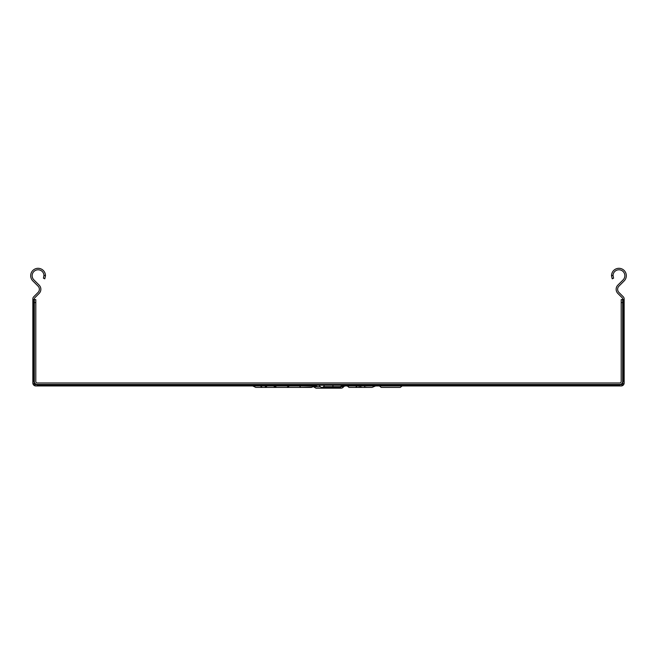 <?xml version="1.0" encoding="UTF-8"?>
<svg xmlns="http://www.w3.org/2000/svg" width="657" height="657" viewBox="0 0 657 657"><rect width="100%" height="100%" fill="white"/><g stroke="black" fill="none" stroke-linecap="round" stroke-linejoin="round"><path stroke-width="0.99" d="M341.821 386.686L343.627 386.686A2.957 2.957 0 0 1 341.073 388.164L315.943 388.164L323.334 388.164L323.334 387.425M313.052 386.3A1.478 1.478 0 0 1 313.381 386.686L315.943 388.164M332.935 384.468L332.935 385.207L342.149 385.207A2.957 2.957 0 0 1 339.587 386.686L323.326 386.686M313.57 384.468A1.478 1.478 0 0 1 314.851 385.207L317.413 386.686M342.322 384.961L619.715 384.961L622.302 384.099L623.164 381.512L623.164 299.617L624.15 299.617L624.15 382.99A2.957 2.957 0 0 1 621.193 385.946L341.541 385.946M315.459 385.946L35.806 385.946A2.957 2.957 0 0 1 32.85 382.99L32.85 299.617L33.836 299.617L33.836 381.512L34.698 384.099L37.285 384.961L37.285 384.468A2.957 2.957 0 0 1 34.328 381.512L34.328 299.617L35.806 299.617L35.806 381.512A1.478 1.478 0 0 0 37.285 382.99L619.715 382.99A1.478 1.478 0 0 0 621.193 381.512L621.193 299.617L622.672 299.617L622.672 381.512A2.957 2.957 0 0 1 619.715 384.468L37.285 384.468M43.97 275.184L45.464 275.883L44.775 278.823L43.436 278.198L43.97 275.184A5.913 5.913 0 0 0 35.577 270.339A5.913 5.913 0 0 0 33.893 279.882L39.124 285.105A5.913 5.913 0 0 1 39.124 293.465L34.764 297.826A1.478 1.478 0 0 0 34.328 298.878L33.836 299.617M623.164 299.617L622.672 298.878A1.478 1.478 0 0 0 622.236 297.826L617.876 293.465A5.913 5.913 0 0 1 617.876 285.105L623.107 279.882A5.913 5.913 0 0 0 621.423 270.339A5.913 5.913 0 0 0 613.03 275.184L613.564 278.198L612.225 278.823L611.536 275.883L613.03 275.184M624.15 299.617L624.15 298.878A2.957 2.957 0 0 0 623.288 296.783L618.927 292.422A4.435 4.435 0 0 1 618.927 286.156L624.15 280.925A7.391 7.391 0 0 0 621.67 268.836A7.391 7.391 0 0 0 611.536 275.883M45.464 275.883A7.391 7.391 0 0 0 35.33 268.836A7.391 7.391 0 0 0 32.85 280.925L38.073 286.156A4.435 4.435 0 0 1 38.073 292.422L33.712 296.783A2.957 2.957 0 0 0 32.85 298.878L32.85 299.617M35.806 302.573L34.328 302.573M622.672 302.573L621.193 302.573M35.806 385.946A2.957 1.191 90 0 1 34.698 384.099A2.957 1.191 180 0 1 32.85 382.99M624.15 382.99A2.957 1.191 0 0 1 622.302 384.099A2.957 1.191 90 0 1 621.193 385.946M347.282 385.946L349.031 387.425L355.593 387.425L357.342 385.946L355.593 387.425L350.51 387.425M360.299 387.425L365.07 387.425M364.38 385.946L365.235 387.425L371.993 387.425L375.574 385.946M366.039 387.425L366.565 387.293M365.235 387.425L359.28 387.425L358.985 385.946M359.28 387.425L355.593 387.425M298.352 387.425L289.08 387.425M274.823 385.946L276.408 387.425L265.584 387.425L311.402 387.425L313.151 385.946L311.402 387.425L312.781 386.768M299.543 385.946L300.709 387.425L312.445 387.088M275.653 387.425L285.401 387.425M256.895 387.425L265.559 387.425A1.774 1.774 90 0 1 265.461 387.425A1.774 1.528 90 0 0 265.584 387.425L265.6 387.425M300.709 387.425L265.354 387.425L267.103 385.946M265.855 387.425L286.912 387.425L289.359 385.946M286.912 387.425L276.408 387.425M262.439 387.425L255.778 387.425L252.748 385.946M264.837 387.425L266.323 385.946M319.507 385.946L321.257 387.425L340.375 387.425L322.916 387.425M342.125 385.946L340.375 387.425L342.125 385.946M381.2 387.425L379.45 385.946L381.2 387.425L400.318 387.425L402.068 385.946L400.318 387.425M319.819 386.686L313.381 386.686M324.065 384.468L324.065 385.207L314.851 385.207M32.85 381.512L34.328 381.512M619.715 385.946L619.715 384.468M37.285 385.946L37.285 384.961L314.678 384.961M624.15 381.512L622.672 381.512M332.935 386.686L332.935 385.207L324.065 385.207L324.065 386.686M333.682 388.164L333.682 387.425M361.432 387.425L360.052 385.946M342.149 385.207L343.43 384.468M343.627 386.686L344.909 385.946M273.624 385.946L275.373 387.425M260.443 385.946L262.192 387.425"/></g></svg>
